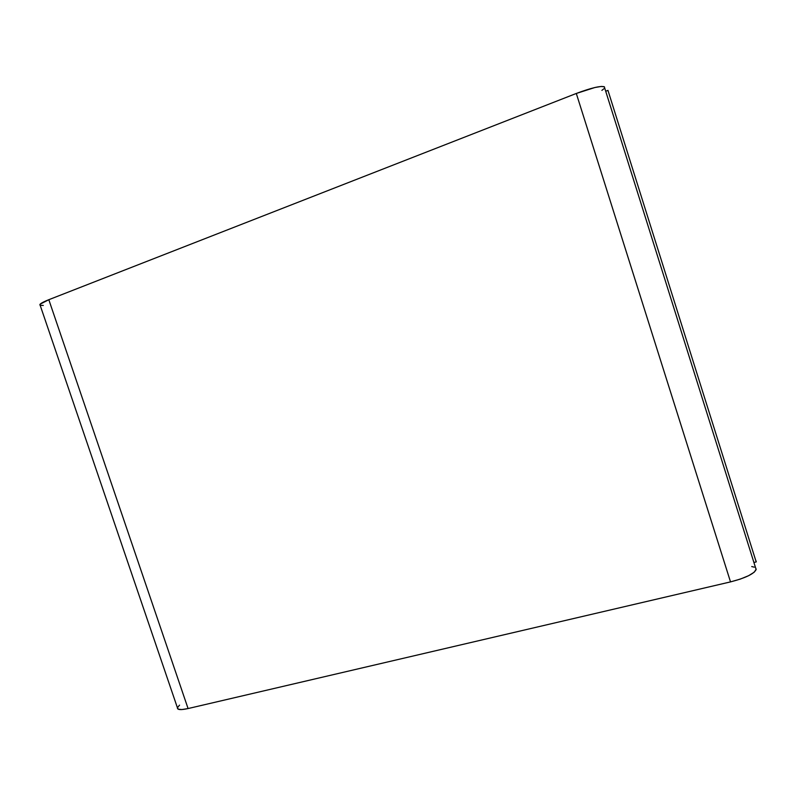 <?xml version="1.0" encoding="UTF-8"?>
<svg xmlns="http://www.w3.org/2000/svg" width="796" height="796" viewBox="0 0 796 796"><rect width="100%" height="100%" fill="white"/><g stroke="black" fill="none" stroke-linecap="round" stroke-linejoin="round"><path stroke-width="1.19" d="M604.622 87.699L604.303 86.764C600.403 85.719 591.07 87.948 576.304 93.46L48.815 299.704C41.81 302.52 38.914 304.37 40.148 305.246L177.428 707.793C177.229 709.893 180.782 710.141 188.075 708.549L48.815 299.704L576.304 93.46L730.519 581.896C745.464 578.015 754.001 573.906 756.13 569.548L755.653 568.016L756.16 569.21L754.22 572.205L748.648 575.677L740.31 579.09L730.519 581.896L188.075 708.549L48.815 299.704L40.089 304.221L40.347 305.326L43.302 305.445M604.492 86.903L601.398 86.426L594.93 87.5L576.304 93.46L730.519 581.896L188.075 708.549L181.896 709.564L178.204 709.196L177.518 707.544L179.558 705.137M751.713 566.563L754.27 567.17M601.895 90.376L603.816 88.824M607.955 90.386L605.716 91.261L607.955 90.386L756.2 561.936L607.955 90.386M753.912 562.473L756.2 561.936L756.2 561.1L756.2 561.936L753.912 562.473M756.13 569.548L604.303 86.764"/></g></svg>
